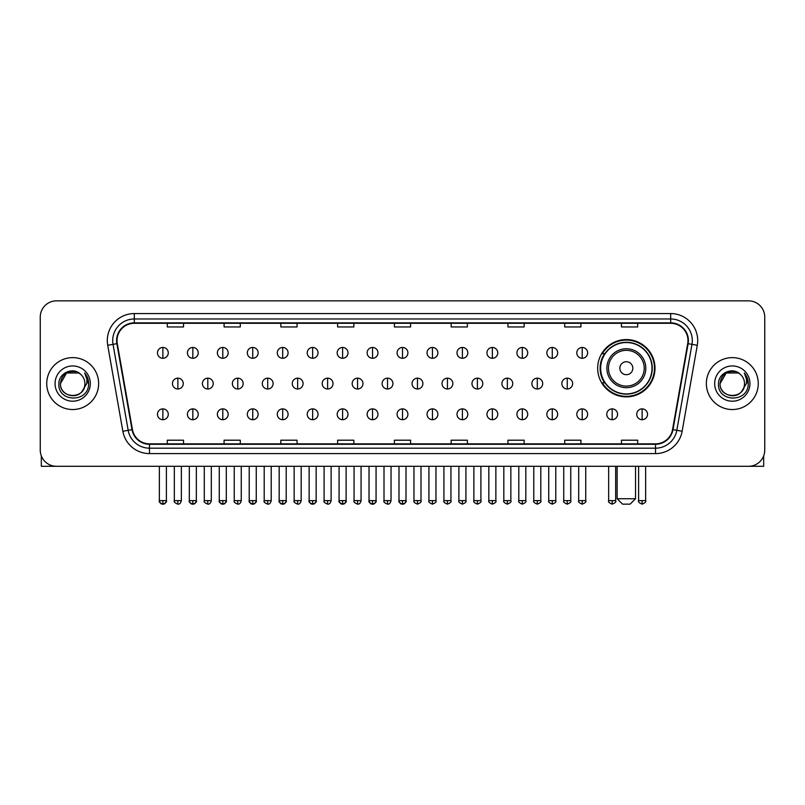 <?xml version="1.0" encoding="UTF-8"?>
<svg xmlns="http://www.w3.org/2000/svg" width="805" height="805" viewBox="0 0 805 805"><rect width="100%" height="100%" fill="white"/><g stroke="black" fill="none" stroke-linecap="round" stroke-linejoin="round"><path stroke-width="1.21" d="M597.682 368.217A28.658 28.658 0 0 0 626.34 396.875A28.658 28.658 0 0 0 654.998 368.217A28.658 28.658 0 0 0 626.34 339.569A28.658 28.658 0 0 0 597.682 368.217M604.555 382.818A26.223 26.223 0 0 1 604.555 353.626M40.25 317.069L40.25 450.076A16.221 16.221 0 0 0 56.471 466.296L748.529 466.296A16.221 16.221 0 0 0 764.75 450.076L764.75 317.069A16.221 16.221 0 0 0 748.529 300.859L56.471 300.859A16.221 16.221 0 0 0 40.25 317.069L40.25 450.076M46.74 383.572A25.951 25.951 0 0 0 72.692 409.534A25.951 25.951 0 0 0 98.643 383.572A25.951 25.951 0 0 0 72.692 357.621A25.951 25.951 0 0 0 46.74 383.572A25.951 25.951 0 0 0 72.692 409.534A25.951 25.951 0 0 0 98.643 383.572A25.951 25.951 0 0 0 72.692 357.621A25.951 25.951 0 0 0 46.74 383.572M706.357 383.572A25.951 25.951 0 0 0 732.309 409.534A25.951 25.951 0 0 0 758.26 383.572A25.951 25.951 0 0 0 732.309 357.621A25.951 25.951 0 0 0 706.357 383.572A25.951 25.951 0 0 0 732.309 409.534A25.951 25.951 0 0 0 758.26 383.572A25.951 25.951 0 0 0 732.309 357.621A25.951 25.951 0 0 0 706.357 383.572M117.027 340.596A17.297 17.297 0 0 1 134.324 323.288L670.676 323.288A17.297 17.297 0 0 1 687.712 343.594L672.557 429.568A17.297 17.297 0 0 1 655.512 443.857L149.489 443.857A17.297 17.297 0 0 1 132.443 429.568L117.289 343.594A17.297 17.297 0 0 1 117.027 340.596M116.594 340.596A17.73 17.73 0 0 0 116.866 343.675L132.02 429.639A17.73 17.73 0 0 0 149.489 444.29L655.512 444.29A17.73 17.73 0 0 0 672.98 429.639L688.134 343.675A17.73 17.73 0 0 0 670.676 322.855L134.324 322.855A17.73 17.73 0 0 0 116.594 340.596M107.709 345.285A27.038 27.038 0 0 1 134.324 313.558L670.676 313.558A27.038 27.038 0 0 1 697.291 345.285L682.137 431.259A27.038 27.038 0 0 1 655.512 453.597L149.489 453.597A27.038 27.038 0 0 1 122.863 431.259L107.709 345.285L113.032 344.349A21.624 21.624 0 0 1 134.324 318.971L670.676 318.971A21.624 21.624 0 0 1 691.968 344.349L676.814 430.313A21.624 21.624 0 0 1 655.512 448.184L149.489 448.184A21.624 21.624 0 0 1 128.186 430.313L113.032 344.349A21.624 21.624 0 0 1 112.7 340.596M748.529 300.859L56.471 300.859M56.471 466.296L748.529 466.296M764.75 450.076L764.75 317.069M672.98 429.639L676.814 430.313L691.968 344.349L697.291 345.285M394.39 323.288L394.39 326.951L410.61 326.951L410.61 323.288M337.617 323.288L337.617 326.951L353.838 326.951L353.838 323.288M280.844 323.288L280.844 326.951L297.065 326.951L297.065 323.288M224.082 323.288L224.082 326.951L240.303 326.951L240.303 323.288M167.309 323.288L167.309 326.951L183.53 326.951L183.53 323.288M451.162 323.288L451.162 326.951L467.383 326.951L467.383 323.288M507.935 323.288L507.935 326.951L524.156 326.951L524.156 323.288M564.697 323.288L564.697 326.951L580.918 326.951L580.918 323.288M621.47 323.288L621.47 326.951L637.691 326.951L637.691 323.288M410.61 443.857L410.61 440.204L394.39 440.204L394.39 443.857M353.838 443.857L353.838 440.204L337.617 440.204L337.617 443.857M297.065 443.857L297.065 440.204L280.844 440.204L280.844 443.857M240.303 443.857L240.303 440.204L224.082 440.204L224.082 443.857M183.53 443.857L183.53 440.204L167.309 440.204L167.309 443.857M467.383 443.857L467.383 440.204L451.162 440.204L451.162 443.857M524.156 443.857L524.156 440.204L507.935 440.204L507.935 443.857M580.918 443.857L580.918 440.204L564.697 440.204L564.697 443.857M637.691 443.857L637.691 440.204L621.47 440.204L621.47 443.857M80.691 374.345A12.216 12.216 0 0 1 84.907 383.572C85.662 399.34 59.721 399.34 60.476 383.572L66.584 372.997L78.799 372.997L80.691 374.345C73.195 366.486 58.755 372.957 58.896 383.572C57.517 402.44 88.107 402.933 88.6 384.488L88.631 383.572C88.58 379.568 87.252 376.046 84.626 373.017C86.618 376.287 87.322 379.809 86.729 383.572L82.05 391.431A12.216 12.216 0 0 0 84.907 383.572C85.662 399.34 59.721 399.34 60.476 383.572C61.663 374.798 66.694 370.833 75.579 371.699M82.05 391.431C75.569 400.196 59.832 394.591 60.476 383.572M55.062 383.572A17.63 17.63 0 0 0 72.692 401.202A17.63 17.63 0 0 0 90.321 383.572A17.63 17.63 0 0 0 72.692 365.953A17.63 17.63 0 0 0 55.062 383.572M84.746 373.148L88.62 384.035M41.327 455.902L41.327 466.296L104.046 466.296M630.124 504.141L622.557 504.141L617.143 498.738L635.527 498.738L630.124 504.141M632.831 368.217A6.49 6.49 0 0 0 626.34 361.737A6.49 6.49 0 0 0 619.85 368.217A6.49 6.49 0 0 0 626.34 374.707A6.49 6.49 0 0 0 632.831 368.217M645.801 368.217A19.461 19.461 0 0 0 626.34 348.756A19.461 19.461 0 0 0 606.869 368.217A19.461 19.461 0 0 0 626.34 387.688A19.461 19.461 0 0 0 645.801 368.217A19.461 19.461 0 0 1 626.34 387.688A19.461 19.461 0 0 1 606.869 368.217M652.02 368.217A25.68 25.68 0 0 0 626.34 342.538A25.68 25.68 0 0 0 600.661 368.217A25.68 25.68 0 0 0 626.34 393.907A25.68 25.68 0 0 0 652.02 368.217M654.455 368.217A28.115 28.115 0 0 1 602.311 382.818L604.917 382.818A25.921 25.921 0 0 0 643.487 387.658A25.921 25.921 0 0 0 643.487 348.786A25.921 25.921 0 0 0 604.917 353.626L602.311 353.626A28.115 28.115 0 0 1 654.455 368.217M162.872 347.458A5.404 5.404 0 0 0 157.468 352.862A5.404 5.404 0 0 0 162.872 358.275A5.404 5.404 0 0 0 168.285 352.862A5.404 5.404 0 0 0 162.872 347.458L162.872 358.275A5.404 5.404 0 0 0 168.285 352.862A5.404 5.404 0 0 0 162.872 347.458M192.828 347.458A5.404 5.404 0 0 0 187.424 352.862A5.404 5.404 0 0 0 192.828 358.275A5.404 5.404 0 0 0 198.231 352.862A5.404 5.404 0 0 0 192.828 347.458L192.828 358.275A5.404 5.404 0 0 0 198.231 352.862A5.404 5.404 0 0 0 192.828 347.458M222.784 347.458A5.404 5.404 0 0 0 217.37 352.862A5.404 5.404 0 0 0 222.784 358.275A5.404 5.404 0 0 0 228.187 352.862A5.404 5.404 0 0 0 222.784 347.458L222.784 358.275A5.404 5.404 0 0 0 228.187 352.862A5.404 5.404 0 0 0 222.784 347.458M252.73 347.458A5.404 5.404 0 0 0 247.326 352.862A5.404 5.404 0 0 0 252.73 358.275A5.404 5.404 0 0 0 258.143 352.862A5.404 5.404 0 0 0 252.73 347.458L252.73 358.275A5.404 5.404 0 0 0 258.143 352.862A5.404 5.404 0 0 0 252.73 347.458M282.686 347.458A5.404 5.404 0 0 0 277.282 352.862A5.404 5.404 0 0 0 282.686 358.275A5.404 5.404 0 0 0 288.089 352.862A5.404 5.404 0 0 0 282.686 347.458L282.686 358.275A5.404 5.404 0 0 0 288.089 352.862A5.404 5.404 0 0 0 282.686 347.458M312.642 347.458A5.404 5.404 0 0 0 307.238 352.862A5.404 5.404 0 0 0 312.642 358.275A5.404 5.404 0 0 0 318.045 352.862A5.404 5.404 0 0 0 312.642 347.458L312.642 358.275A5.404 5.404 0 0 0 318.045 352.862A5.404 5.404 0 0 0 312.642 347.458M342.598 347.458A5.404 5.404 0 0 0 337.184 352.862A5.404 5.404 0 0 0 342.598 358.275A5.404 5.404 0 0 0 348.002 352.862A5.404 5.404 0 0 0 342.598 347.458L342.598 358.275A5.404 5.404 0 0 0 348.002 352.862A5.404 5.404 0 0 0 342.598 347.458M372.544 347.458A5.404 5.404 0 0 0 367.14 352.862A5.404 5.404 0 0 0 372.544 358.275A5.404 5.404 0 0 0 377.958 352.862A5.404 5.404 0 0 0 372.544 347.458L372.544 358.275A5.404 5.404 0 0 0 377.958 352.862A5.404 5.404 0 0 0 372.544 347.458M402.5 347.458A5.404 5.404 0 0 0 397.096 352.862A5.404 5.404 0 0 0 402.5 358.275A5.404 5.404 0 0 0 407.904 352.862A5.404 5.404 0 0 0 402.5 347.458L402.5 358.275A5.404 5.404 0 0 0 407.904 352.862A5.404 5.404 0 0 0 402.5 347.458M432.456 347.458A5.404 5.404 0 0 0 427.042 352.862A5.404 5.404 0 0 0 432.456 358.275A5.404 5.404 0 0 0 437.86 352.862A5.404 5.404 0 0 0 432.456 347.458L432.456 358.275A5.404 5.404 0 0 0 437.86 352.862A5.404 5.404 0 0 0 432.456 347.458M462.402 347.458A5.404 5.404 0 0 0 456.999 352.862A5.404 5.404 0 0 0 462.402 358.275A5.404 5.404 0 0 0 467.816 352.862A5.404 5.404 0 0 0 462.402 347.458L462.402 358.275A5.404 5.404 0 0 0 467.816 352.862A5.404 5.404 0 0 0 462.402 347.458M492.358 347.458A5.404 5.404 0 0 0 486.955 352.862A5.404 5.404 0 0 0 492.358 358.275A5.404 5.404 0 0 0 497.762 352.862A5.404 5.404 0 0 0 492.358 347.458L492.358 358.275A5.404 5.404 0 0 0 497.762 352.862A5.404 5.404 0 0 0 492.358 347.458M522.314 347.458A5.404 5.404 0 0 0 516.911 352.862A5.404 5.404 0 0 0 522.314 358.275A5.404 5.404 0 0 0 527.718 352.862A5.404 5.404 0 0 0 522.314 347.458L522.314 358.275A5.404 5.404 0 0 0 527.718 352.862A5.404 5.404 0 0 0 522.314 347.458M552.27 347.458A5.404 5.404 0 0 0 546.857 352.862A5.404 5.404 0 0 0 552.27 358.275A5.404 5.404 0 0 0 557.674 352.862A5.404 5.404 0 0 0 552.27 347.458L552.27 358.275A5.404 5.404 0 0 0 557.674 352.862A5.404 5.404 0 0 0 552.27 347.458M582.216 347.458A5.404 5.404 0 0 0 576.813 352.862A5.404 5.404 0 0 0 582.216 358.275A5.404 5.404 0 0 0 587.63 352.862A5.404 5.404 0 0 0 582.216 347.458L582.216 358.275A5.404 5.404 0 0 0 587.63 352.862A5.404 5.404 0 0 0 582.216 347.458M177.855 378.169A5.404 5.404 0 0 0 172.441 383.572A5.404 5.404 0 0 0 177.855 388.986A5.404 5.404 0 0 0 183.258 383.572A5.404 5.404 0 0 0 177.855 378.169L177.855 388.986A5.404 5.404 0 0 0 183.258 383.572A5.404 5.404 0 0 0 177.855 378.169M207.801 378.169A5.404 5.404 0 0 0 202.397 383.572A5.404 5.404 0 0 0 207.801 388.986A5.404 5.404 0 0 0 213.214 383.572A5.404 5.404 0 0 0 207.801 378.169L207.801 388.986A5.404 5.404 0 0 0 213.214 383.572A5.404 5.404 0 0 0 207.801 378.169M237.757 378.169A5.404 5.404 0 0 0 232.353 383.572A5.404 5.404 0 0 0 237.757 388.986A5.404 5.404 0 0 0 243.16 383.572A5.404 5.404 0 0 0 237.757 378.169L237.757 388.986A5.404 5.404 0 0 0 243.16 383.572A5.404 5.404 0 0 0 237.757 378.169M267.713 378.169A5.404 5.404 0 0 0 262.299 383.572A5.404 5.404 0 0 0 267.713 388.986A5.404 5.404 0 0 0 273.116 383.572A5.404 5.404 0 0 0 267.713 378.169L267.713 388.986A5.404 5.404 0 0 0 273.116 383.572A5.404 5.404 0 0 0 267.713 378.169M297.659 378.169A5.404 5.404 0 0 0 292.255 383.572A5.404 5.404 0 0 0 297.659 388.986A5.404 5.404 0 0 0 303.072 383.572A5.404 5.404 0 0 0 297.659 378.169L297.659 388.986A5.404 5.404 0 0 0 303.072 383.572A5.404 5.404 0 0 0 297.659 378.169M327.615 378.169A5.404 5.404 0 0 0 322.211 383.572A5.404 5.404 0 0 0 327.615 388.986A5.404 5.404 0 0 0 333.029 383.572A5.404 5.404 0 0 0 327.615 378.169L327.615 388.986A5.404 5.404 0 0 0 333.029 383.572A5.404 5.404 0 0 0 327.615 378.169M357.571 378.169A5.404 5.404 0 0 0 352.167 383.572A5.404 5.404 0 0 0 357.571 388.986A5.404 5.404 0 0 0 362.975 383.572A5.404 5.404 0 0 0 357.571 378.169L357.571 388.986A5.404 5.404 0 0 0 362.975 383.572A5.404 5.404 0 0 0 357.571 378.169M387.527 378.169A5.404 5.404 0 0 0 382.113 383.572A5.404 5.404 0 0 0 387.527 388.986A5.404 5.404 0 0 0 392.931 383.572A5.404 5.404 0 0 0 387.527 378.169L387.527 388.986A5.404 5.404 0 0 0 392.931 383.572A5.404 5.404 0 0 0 387.527 378.169M417.473 378.169A5.404 5.404 0 0 0 412.069 383.572A5.404 5.404 0 0 0 417.473 388.986A5.404 5.404 0 0 0 422.887 383.572A5.404 5.404 0 0 0 417.473 378.169L417.473 388.986A5.404 5.404 0 0 0 422.887 383.572A5.404 5.404 0 0 0 417.473 378.169M447.429 378.169A5.404 5.404 0 0 0 442.026 383.572A5.404 5.404 0 0 0 447.429 388.986A5.404 5.404 0 0 0 452.833 383.572A5.404 5.404 0 0 0 447.429 378.169L447.429 388.986A5.404 5.404 0 0 0 452.833 383.572A5.404 5.404 0 0 0 447.429 378.169M477.385 378.169A5.404 5.404 0 0 0 471.972 383.572A5.404 5.404 0 0 0 477.385 388.986A5.404 5.404 0 0 0 482.789 383.572A5.404 5.404 0 0 0 477.385 378.169L477.385 388.986A5.404 5.404 0 0 0 482.789 383.572A5.404 5.404 0 0 0 477.385 378.169M507.341 378.169A5.404 5.404 0 0 0 501.928 383.572A5.404 5.404 0 0 0 507.341 388.986A5.404 5.404 0 0 0 512.745 383.572A5.404 5.404 0 0 0 507.341 378.169L507.341 388.986A5.404 5.404 0 0 0 512.745 383.572A5.404 5.404 0 0 0 507.341 378.169M537.287 378.169A5.404 5.404 0 0 0 531.884 383.572A5.404 5.404 0 0 0 537.287 388.986A5.404 5.404 0 0 0 542.701 383.572A5.404 5.404 0 0 0 537.287 378.169L537.287 388.986A5.404 5.404 0 0 0 542.701 383.572A5.404 5.404 0 0 0 537.287 378.169M567.243 378.169A5.404 5.404 0 0 0 561.84 383.572A5.404 5.404 0 0 0 567.243 388.986A5.404 5.404 0 0 0 572.647 383.572A5.404 5.404 0 0 0 567.243 378.169L567.243 388.986A5.404 5.404 0 0 0 572.647 383.572A5.404 5.404 0 0 0 567.243 378.169M162.872 408.88A5.404 5.404 0 0 0 157.468 414.283A5.404 5.404 0 0 0 162.872 419.697A5.404 5.404 0 0 0 168.285 414.283A5.404 5.404 0 0 0 162.872 408.88L162.872 419.697A5.404 5.404 0 0 0 168.285 414.283A5.404 5.404 0 0 0 162.872 408.88M192.828 408.88A5.404 5.404 0 0 0 187.424 414.283A5.404 5.404 0 0 0 192.828 419.697A5.404 5.404 0 0 0 198.231 414.283A5.404 5.404 0 0 0 192.828 408.88L192.828 419.697A5.404 5.404 0 0 0 198.231 414.283A5.404 5.404 0 0 0 192.828 408.88M222.784 408.88A5.404 5.404 0 0 0 217.37 414.283A5.404 5.404 0 0 0 222.784 419.697A5.404 5.404 0 0 0 228.187 414.283A5.404 5.404 0 0 0 222.784 408.88L222.784 419.697A5.404 5.404 0 0 0 228.187 414.283A5.404 5.404 0 0 0 222.784 408.88M252.73 408.88A5.404 5.404 0 0 0 247.326 414.283A5.404 5.404 0 0 0 252.73 419.697A5.404 5.404 0 0 0 258.143 414.283A5.404 5.404 0 0 0 252.73 408.88L252.73 419.697A5.404 5.404 0 0 0 258.143 414.283A5.404 5.404 0 0 0 252.73 408.88M282.686 408.88A5.404 5.404 0 0 0 277.282 414.283A5.404 5.404 0 0 0 282.686 419.697A5.404 5.404 0 0 0 288.089 414.283A5.404 5.404 0 0 0 282.686 408.88L282.686 419.697A5.404 5.404 0 0 0 288.089 414.283A5.404 5.404 0 0 0 282.686 408.88M312.642 408.88A5.404 5.404 0 0 0 307.238 414.283A5.404 5.404 0 0 0 312.642 419.697A5.404 5.404 0 0 0 318.045 414.283A5.404 5.404 0 0 0 312.642 408.88L312.642 419.697A5.404 5.404 0 0 0 318.045 414.283A5.404 5.404 0 0 0 312.642 408.88M342.598 408.88A5.404 5.404 0 0 0 337.184 414.283A5.404 5.404 0 0 0 342.598 419.697A5.404 5.404 0 0 0 348.002 414.283A5.404 5.404 0 0 0 342.598 408.88L342.598 419.697A5.404 5.404 0 0 0 348.002 414.283A5.404 5.404 0 0 0 342.598 408.88M372.544 408.88A5.404 5.404 0 0 0 367.14 414.283A5.404 5.404 0 0 0 372.544 419.697A5.404 5.404 0 0 0 377.958 414.283A5.404 5.404 0 0 0 372.544 408.88L372.544 419.697A5.404 5.404 0 0 0 377.958 414.283A5.404 5.404 0 0 0 372.544 408.88M402.5 408.88A5.404 5.404 0 0 0 397.096 414.283A5.404 5.404 0 0 0 402.5 419.697A5.404 5.404 0 0 0 407.904 414.283A5.404 5.404 0 0 0 402.5 408.88L402.5 419.697A5.404 5.404 0 0 0 407.904 414.283A5.404 5.404 0 0 0 402.5 408.88M432.456 408.88A5.404 5.404 0 0 0 427.042 414.283A5.404 5.404 0 0 0 432.456 419.697A5.404 5.404 0 0 0 437.86 414.283A5.404 5.404 0 0 0 432.456 408.88L432.456 419.697A5.404 5.404 0 0 0 437.86 414.283A5.404 5.404 0 0 0 432.456 408.88M462.402 408.88A5.404 5.404 0 0 0 456.999 414.283A5.404 5.404 0 0 0 462.402 419.697A5.404 5.404 0 0 0 467.816 414.283A5.404 5.404 0 0 0 462.402 408.88L462.402 419.697A5.404 5.404 0 0 0 467.816 414.283A5.404 5.404 0 0 0 462.402 408.88M492.358 408.88A5.404 5.404 0 0 0 486.955 414.283A5.404 5.404 0 0 0 492.358 419.697A5.404 5.404 0 0 0 497.762 414.283A5.404 5.404 0 0 0 492.358 408.88L492.358 419.697A5.404 5.404 0 0 0 497.762 414.283A5.404 5.404 0 0 0 492.358 408.88M522.314 408.88A5.404 5.404 0 0 0 516.911 414.283A5.404 5.404 0 0 0 522.314 419.697A5.404 5.404 0 0 0 527.718 414.283A5.404 5.404 0 0 0 522.314 408.88L522.314 419.697A5.404 5.404 0 0 0 527.718 414.283A5.404 5.404 0 0 0 522.314 408.88M552.27 408.88A5.404 5.404 0 0 0 546.857 414.283A5.404 5.404 0 0 0 552.27 419.697A5.404 5.404 0 0 0 557.674 414.283A5.404 5.404 0 0 0 552.27 408.88L552.27 419.697A5.404 5.404 0 0 0 557.674 414.283A5.404 5.404 0 0 0 552.27 408.88M582.216 408.88A5.404 5.404 0 0 0 576.813 414.283A5.404 5.404 0 0 0 582.216 419.697A5.404 5.404 0 0 0 587.63 414.283A5.404 5.404 0 0 0 582.216 408.88L582.216 419.697A5.404 5.404 0 0 0 587.63 414.283A5.404 5.404 0 0 0 582.216 408.88M612.172 408.88A5.404 5.404 0 0 0 606.769 414.283A5.404 5.404 0 0 0 612.172 419.697A5.404 5.404 0 0 0 617.576 414.283A5.404 5.404 0 0 0 612.172 408.88L612.172 419.697A5.404 5.404 0 0 0 617.576 414.283A5.404 5.404 0 0 0 612.172 408.88M642.128 408.88A5.404 5.404 0 0 0 636.715 414.283A5.404 5.404 0 0 0 642.128 419.697A5.404 5.404 0 0 0 647.532 414.283A5.404 5.404 0 0 0 642.128 408.88L642.128 419.697A5.404 5.404 0 0 0 647.532 414.283A5.404 5.404 0 0 0 642.128 408.88M763.673 455.902L763.673 466.296L700.954 466.296M740.318 374.345A12.216 12.216 0 0 1 744.524 383.572C745.279 399.34 719.338 399.34 720.093 383.572L726.201 372.997L738.416 372.997L740.318 374.345C732.812 366.486 718.382 372.957 718.513 383.572C717.144 402.44 747.724 402.933 748.217 384.488L748.248 383.572C748.197 379.568 746.869 376.046 744.243 373.017C746.235 376.287 746.939 379.809 746.356 383.572L741.677 391.431A12.216 12.216 0 0 0 744.524 383.572C745.279 399.34 719.338 399.34 720.093 383.572C721.28 374.798 726.311 370.833 735.196 371.699M741.677 391.431C735.186 400.196 719.459 394.591 720.093 383.572M714.679 383.572A17.63 17.63 0 0 0 732.309 401.202A17.63 17.63 0 0 0 749.938 383.572A17.63 17.63 0 0 0 732.309 365.953A17.63 17.63 0 0 0 714.679 383.572M744.363 373.148L748.237 384.035M670.676 313.558L670.676 322.855M113.032 344.349L116.866 343.675M149.489 453.597L149.489 444.29M655.512 444.29L655.512 453.597M122.863 431.259L132.02 429.639M688.134 343.675L691.968 344.349M134.324 313.558L134.324 322.855M676.814 430.313L682.137 431.259M644.221 368.217A17.881 17.881 0 0 0 626.34 350.336A17.881 17.881 0 0 0 608.459 368.217A17.881 17.881 0 0 0 626.34 386.098A17.881 17.881 0 0 0 644.221 368.217M177.855 500.63L174.333 500.63C173.628 501.757 174.796 502.924 177.855 504.141L177.855 500.63L181.367 500.63L181.367 466.296M207.801 500.63L204.289 500.63C203.574 501.757 204.752 502.924 207.801 504.141L207.801 500.63L211.323 500.63L211.323 466.296M237.757 500.63L234.245 500.63C233.531 501.757 234.698 502.924 237.757 504.141L237.757 500.63L241.269 500.63L241.269 466.296M267.713 500.63L264.201 500.63C263.487 501.757 264.654 502.924 267.713 504.141L267.713 500.63L271.225 500.63L271.225 466.296M297.659 500.63L294.147 500.63C293.433 501.757 294.61 502.924 297.659 504.141L297.659 500.63L301.181 500.63L301.181 466.296M327.615 500.63L324.103 500.63C323.389 501.757 324.566 502.924 327.615 504.141L327.615 500.63L331.127 500.63L331.127 466.296M357.571 500.63L354.059 500.63C353.345 501.757 354.512 502.924 357.571 504.141L357.571 500.63L361.083 500.63L361.083 466.296M387.527 500.63L384.005 500.63C383.301 501.757 384.468 502.924 387.527 504.141L387.527 500.63L391.039 500.63L391.039 466.296M417.473 500.63L413.961 500.63C413.247 501.757 414.424 502.924 417.473 504.141L417.473 500.63L420.995 500.63L420.995 466.296M447.429 500.63L443.917 500.63C443.203 501.757 444.37 502.924 447.429 504.141L447.429 500.63L450.941 500.63L450.941 466.296M477.385 500.63L473.873 500.63C473.159 501.757 474.326 502.924 477.385 504.141L477.385 500.63L480.897 500.63L480.897 466.296M507.341 500.63L503.819 500.63C503.105 501.757 504.282 502.924 507.341 504.141L507.341 500.63L510.853 500.63L510.853 466.296M537.287 500.63L533.775 500.63C533.061 501.757 534.238 502.924 537.287 504.141L537.287 500.63L540.799 500.63L540.799 466.296M567.243 500.63L563.731 500.63C563.017 501.757 564.184 502.924 567.243 504.141L567.243 500.63L570.755 500.63L570.755 466.296M162.872 500.63L159.36 500.63C158.645 501.757 159.823 502.924 162.872 504.141L162.872 500.63L166.394 500.63C167.098 501.757 165.931 502.924 162.872 504.141C161.141 504.312 159.974 503.135 159.36 500.63L159.36 466.296M192.828 500.63L189.316 500.63C188.601 501.757 189.769 502.924 192.828 504.141L192.828 500.63L196.34 500.63C197.054 501.757 195.887 502.924 192.828 504.141C191.097 504.312 189.93 503.135 189.316 500.63L189.316 466.296M222.784 500.63L219.262 500.63C218.558 501.757 219.725 502.924 222.784 504.141L222.784 500.63L226.296 500.63C227.01 501.757 225.833 502.924 222.784 504.141C221.053 504.312 219.876 503.135 219.262 500.63L219.262 466.296M252.73 500.63L249.218 500.63C248.504 501.757 249.681 502.924 252.73 504.141L252.73 500.63L256.252 500.63C256.966 501.757 255.789 502.924 252.73 504.141C251.009 504.312 249.832 503.135 249.218 500.63L249.218 466.296L249.218 500.63M282.686 500.63L279.174 500.63C278.46 501.757 279.627 502.924 282.686 504.141L282.686 500.63L286.198 500.63C286.912 501.757 285.745 502.924 282.686 504.141C280.955 504.312 279.788 503.135 279.174 500.63L279.174 466.296M312.642 500.63L309.13 500.63C308.416 501.757 309.583 502.924 312.642 504.141L312.642 500.63L316.154 500.63C316.868 501.757 315.701 502.924 312.642 504.141C310.911 504.312 309.744 503.135 309.13 500.63L309.13 466.296M342.598 500.63L339.076 500.63C338.362 501.757 339.539 502.924 342.598 504.141L342.598 500.63L346.11 500.63C346.824 501.757 345.647 502.924 342.598 504.141C340.867 504.312 339.69 503.135 339.076 500.63L339.076 466.296M372.544 500.63L369.032 500.63C368.318 501.757 369.495 502.924 372.544 504.141L372.544 500.63L376.066 500.63C376.77 501.757 375.603 502.924 372.544 504.141C370.813 504.312 369.646 503.135 369.032 500.63L369.032 466.296M402.5 500.63L398.988 500.63C398.274 501.757 399.441 502.924 402.5 504.141L402.5 500.63L406.012 500.63C406.726 501.757 405.559 502.924 402.5 504.141C400.769 504.312 399.602 503.135 398.988 500.63L398.988 466.296M432.456 500.63L428.934 500.63C428.23 501.757 429.397 502.924 432.456 504.141L432.456 500.63L435.968 500.63L435.968 466.296L435.968 500.63C436.682 501.757 435.505 502.924 432.456 504.141M462.402 500.63L458.89 500.63L458.89 466.296L458.89 500.63C458.176 501.757 459.353 502.924 462.402 504.141L462.402 500.63L465.924 500.63L465.924 466.296M492.358 500.63L488.846 500.63C488.132 501.757 489.299 502.924 492.358 504.141L492.358 500.63L495.87 500.63L495.87 466.296M522.314 500.63L518.802 500.63C518.088 501.757 519.255 502.924 522.314 504.141L522.314 500.63L525.826 500.63L525.826 466.296M552.27 500.63L548.748 500.63C548.034 501.757 549.211 502.924 552.27 504.141L552.27 500.63L555.782 500.63L555.782 466.296M582.216 500.63L578.704 500.63C577.99 501.757 579.167 502.924 582.216 504.141L582.216 500.63L585.738 500.63L585.738 466.296M612.172 500.63L608.661 500.63C607.946 501.757 609.113 502.924 612.172 504.141L612.172 500.63L615.684 500.63L615.684 466.296M642.128 500.63L638.607 500.63C637.902 501.757 639.069 502.924 642.128 504.141L642.128 500.63L645.64 500.63L645.64 466.296M635.527 466.296L635.527 498.738M617.143 466.296L617.143 498.738M174.333 500.63L174.333 466.296M181.367 500.63C180.753 503.135 179.585 504.312 177.855 504.141M204.289 500.63L204.289 466.296M211.323 500.63C210.709 503.135 209.531 504.312 207.801 504.141M234.245 500.63L234.245 466.296M241.269 500.63C240.655 503.135 239.488 504.312 237.757 504.141M264.201 500.63L264.201 466.296M271.225 500.63C270.611 503.135 269.444 504.312 267.713 504.141M294.147 500.63L294.147 466.296M301.181 500.63C300.567 503.135 299.39 504.312 297.659 504.141M324.103 500.63L324.103 466.296M331.127 500.63C330.523 503.135 329.346 504.312 327.615 504.141M354.059 500.63L354.059 466.296M361.083 500.63C360.469 503.135 359.302 504.312 357.571 504.141M384.005 500.63L384.005 466.296M391.039 500.63C390.425 503.135 389.258 504.312 387.527 504.141M413.961 500.63L413.961 466.296M420.995 500.63C421.699 501.757 420.532 502.924 417.473 504.141M443.917 500.63L443.917 466.296M450.941 500.63C451.655 501.757 450.488 502.924 447.429 504.141M473.873 500.63L473.873 466.296M480.897 500.63C481.611 501.757 480.434 502.924 477.385 504.141M503.819 500.63L503.819 466.296M510.853 500.63C511.567 501.757 510.39 502.924 507.341 504.141M533.775 500.63L533.775 466.296M540.799 500.63C541.513 501.757 540.346 502.924 537.287 504.141M563.731 500.63L563.731 466.296M570.755 500.63C571.47 501.757 570.302 502.924 567.243 504.141M162.872 504.141C164.602 504.312 165.78 503.135 166.394 500.63L166.394 466.296M192.828 504.141C194.558 504.312 195.726 503.135 196.34 500.63L196.34 466.296M222.784 504.141C224.515 504.312 225.682 503.135 226.296 500.63L226.296 466.296M252.73 504.141C254.461 504.312 255.638 503.135 256.252 500.63L256.252 466.296M282.686 504.141C284.417 504.312 285.584 503.135 286.198 500.63L286.198 466.296M312.642 504.141C314.373 504.312 315.54 503.135 316.154 500.63L316.154 466.296M342.598 504.141C344.319 504.312 345.496 503.135 346.11 500.63L346.11 466.296M372.544 504.141C374.275 504.312 375.452 503.135 376.066 500.63L376.066 466.296M402.5 504.141C404.231 504.312 405.398 503.135 406.012 500.63L406.012 466.296M428.934 500.63L428.934 466.296M465.924 500.63C466.638 501.757 465.461 502.924 462.402 504.141M488.846 500.63L488.846 466.296M495.87 500.63C496.584 501.757 495.417 502.924 492.358 504.141M518.802 500.63L518.802 466.296M525.826 500.63C526.54 501.757 525.373 502.924 522.314 504.141M548.748 500.63L548.748 466.296M555.782 500.63C556.496 501.757 555.319 502.924 552.27 504.141M578.704 500.63L578.704 466.296M585.738 500.63C586.442 501.757 585.275 502.924 582.216 504.141M608.661 500.63L608.661 466.296M615.684 500.63C616.399 501.757 615.231 502.924 612.172 504.141M638.607 500.63L638.607 466.296M645.64 500.63C646.355 501.757 645.177 502.924 642.128 504.141"/></g></svg>
